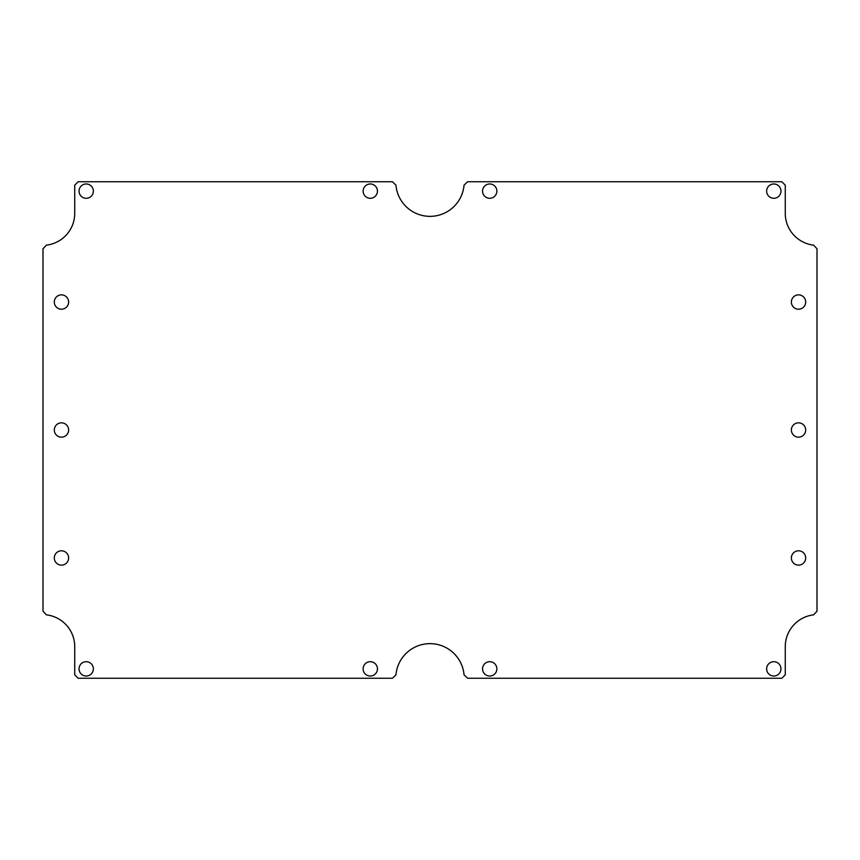 <?xml version="1.0" encoding="UTF-8"?>
<svg xmlns="http://www.w3.org/2000/svg" width="860" height="860" viewBox="0 0 860 860"><rect width="100%" height="100%" fill="white"/><g stroke="black" fill="none" stroke-linecap="round" stroke-linejoin="round"><path stroke-width="1.29" d="M43 611.234L46.408 614.857A32.046 32.046 0 0 1 74.734 646.688L74.734 674.842L78.153 678.25L392.418 678.25L395.955 674.842A34.174 34.174 0 0 1 430 643.645A34.174 34.174 0 0 1 464.045 674.842L467.582 678.25L781.847 678.25L785.266 674.842L785.266 646.688A32.046 32.046 0 0 1 813.592 614.857L817 611.234L817 248.766L813.592 245.143A32.046 32.046 0 0 1 785.266 213.312L785.266 185.158L781.847 181.75L467.582 181.75L464.045 185.158A34.174 34.174 0 0 1 430 216.354A34.174 34.174 0 0 1 395.955 185.158L392.418 181.75L78.153 181.75L74.734 185.158L74.734 213.312A32.046 32.046 0 0 1 46.408 245.143L43 248.766L43 611.234M377.454 668.865A7.17 7.17 0 0 1 366.704 675.068A7.17 7.17 0 0 1 366.704 662.662A7.17 7.17 0 0 1 377.454 668.865M68.628 557.968A7.17 7.17 0 0 1 57.878 564.171A7.17 7.17 0 0 1 57.878 551.755A7.17 7.17 0 0 1 68.628 557.968M68.628 430A7.17 7.17 0 0 1 57.878 436.203A7.17 7.17 0 0 1 57.878 423.797A7.17 7.17 0 0 1 68.628 430M68.628 302.032A7.17 7.17 0 0 1 57.878 308.245A7.17 7.17 0 0 1 57.878 295.829A7.17 7.17 0 0 1 68.628 302.032M93.364 191.135A7.17 7.17 0 0 1 82.614 197.338A7.17 7.17 0 0 1 82.614 184.932A7.17 7.17 0 0 1 93.364 191.135M377.454 191.135A7.17 7.17 0 0 1 366.704 197.338A7.17 7.17 0 0 1 366.704 184.932A7.17 7.17 0 0 1 377.454 191.135M93.364 668.865A7.17 7.17 0 0 1 82.614 675.068A7.17 7.17 0 0 1 82.614 662.662A7.17 7.17 0 0 1 93.364 668.865M766.636 668.865A7.17 7.17 0 0 1 777.386 662.662A7.17 7.17 0 0 1 777.386 675.068A7.17 7.17 0 0 1 766.636 668.865M482.546 191.135A7.17 7.17 0 0 1 493.296 184.932A7.17 7.17 0 0 1 493.296 197.338A7.17 7.17 0 0 1 482.546 191.135M766.636 191.135A7.17 7.17 0 0 1 777.386 184.932A7.17 7.17 0 0 1 777.386 197.338A7.17 7.17 0 0 1 766.636 191.135M791.372 302.032A7.17 7.17 0 0 1 802.122 295.829A7.17 7.17 0 0 1 802.122 308.245A7.17 7.17 0 0 1 791.372 302.032M791.372 430A7.17 7.17 0 0 1 802.122 423.797A7.17 7.17 0 0 1 802.122 436.203A7.17 7.17 0 0 1 791.372 430M791.372 557.968A7.17 7.17 0 0 1 802.122 551.755A7.17 7.17 0 0 1 802.122 564.171A7.17 7.17 0 0 1 791.372 557.968M482.546 668.865A7.17 7.17 0 0 1 493.296 662.662A7.17 7.17 0 0 1 493.296 675.068A7.17 7.17 0 0 1 482.546 668.865"/></g></svg>

